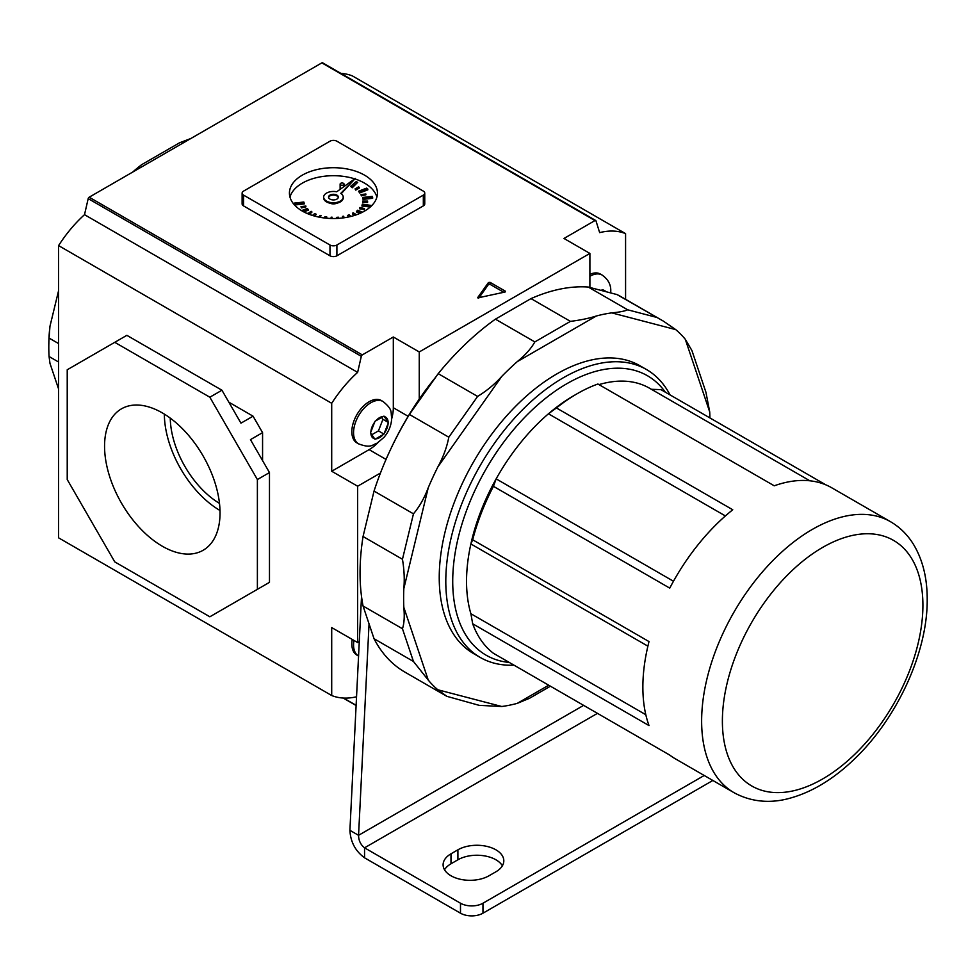 <?xml version="1.0" encoding="UTF-8"?>
<svg xmlns="http://www.w3.org/2000/svg" width="976" height="976" viewBox="0 0 976 976"><rect width="100%" height="100%" fill="white"/><g stroke="black" fill="none" stroke-linecap="round" stroke-linejoin="round"><path stroke-width="1.46" d="M450.985 875.765A26.889 15.531 0 0 0 489.013 875.765L495.93 871.775A26.889 15.531 0 0 0 503.811 860.795A26.889 15.531 0 0 0 487.207 846.46A26.889 15.531 0 0 0 457.903 849.815L450.985 853.817A26.889 15.531 0 0 0 443.104 864.785A26.889 15.531 0 0 0 450.985 875.765M712.858 780.471L482.961 913.194A15.884 9.174 180 0 1 460.489 913.194L364.548 857.806C355.41 851.109 350.53 841.946 349.908 830.332L358.558 835.322C358.656 840.58 360.656 844.752 364.548 847.827L364.548 857.806M502.384 865.785A26.889 15.531 0 0 0 457.903 859.795L450.985 863.797A26.889 15.531 0 0 0 444.531 869.775M460.489 913.194L460.489 903.215L364.548 847.827L597.458 713.358M460.489 903.215A15.884 9.174 0 0 0 482.961 903.215L482.961 913.194M704.221 775.481L482.961 903.215M369.05 623.859L358.558 835.322L583.636 705.367M361.523 596.47L349.908 830.332M435.882 376.943A199.482 115.168 120 0 0 391.23 448.045M665.351 392.193A161.345 93.159 120 0 0 537.02 405.504A161.345 93.159 120 0 0 452.718 581.354A161.345 93.159 120 0 0 509.313 662.46M513.986 665.168A166.237 95.977 -60 0 1 480.229 657.446A166.237 95.977 -60 0 1 445.8 581.354A166.237 95.977 -60 0 1 518.366 414.056A166.237 95.977 -60 0 1 646.466 369.514A166.237 95.977 -60 0 1 670.024 394.902M651.297 389.29L660.911 389.631L825.794 484.828M645.807 714.713L470.883 613.721A151.573 87.511 -60 0 1 466.54 581.354A151.573 87.511 -60 0 1 470.883 543.961A151.573 87.511 -60 0 1 496.15 478.862A151.573 87.511 -60 0 1 548.463 413.787A151.573 87.511 -60 0 1 573.717 395.719L577.17 393.718A156.453 90.329 120 0 1 597.922 384.007L774.236 485.804A156.453 90.329 -60 0 1 831.723 487.768L890.502 521.696C899.97 527.235 907.68 534.872 913.634 544.608C922.735 559.882 927.249 578.109 927.2 599.313C927.725 652.676 896.48 719.812 852.951 760.438C832.26 780.019 810.775 792.744 788.523 798.588C775.286 802.126 755.021 804.09 734.037 792.695A156.453 90.329 -60 0 1 701.634 721.069A156.453 90.329 -60 0 1 769.93 563.616A156.453 90.329 -60 0 1 890.502 521.696M577.17 393.718A156.453 90.329 120 0 0 556.43 407.956L732.756 509.765A156.453 90.329 -60 0 0 669.756 588.125L493.441 486.329A156.453 90.329 120 0 0 472.689 539.789L649.016 641.586A156.453 90.329 -60 0 0 642.867 687.141A156.453 90.329 -60 0 0 649.016 725.583L472.689 623.786A156.453 90.329 120 0 0 493.441 653.298L669.756 755.095A156.453 90.329 -60 0 0 675.27 758.767L734.037 792.695M646.466 369.514L639.89 365.719A166.237 95.977 120 0 0 511.79 410.262A166.237 95.977 120 0 0 439.237 577.56A166.237 95.977 120 0 0 473.665 653.652L480.229 657.446M709.906 417.923A216.599 125.05 120 0 0 709.723 411.994L685.298 339.294A216.599 125.05 120 0 0 675.721 329.607L611.781 312.881A216.599 125.05 120 0 0 596.299 316.017L517.256 361.645A216.599 125.05 120 0 0 501.774 376.394L437.834 466.955A216.599 125.05 120 0 0 428.257 487.695L403.832 588.589A216.599 125.05 120 0 0 403.625 598.117A216.599 125.05 120 0 0 403.832 607.389L428.257 680.089A216.599 125.05 120 0 0 437.834 689.776L501.774 706.502A216.599 125.05 120 0 0 517.256 703.367L548.707 685.213M617.027 294.581L663.436 321.165L621.517 296.96A216.599 125.05 120 0 0 617.027 294.581L588.235 287.042A216.599 125.05 120 0 0 531.005 298.607L495.418 319.164A216.599 125.05 120 0 0 438.2 373.662L409.408 414.446A216.599 125.05 120 0 0 374.04 491.074L363.048 536.507A216.599 125.05 120 0 0 360.059 572.961A216.599 125.05 120 0 0 363.048 605.986L402.454 628.739C404.198 623.579 404.662 616.466 403.832 607.389M428.257 680.089L413.458 661.472L402.454 628.739M363.048 605.986L374.04 638.719L413.458 661.472M374.04 638.719A216.599 125.05 120 0 0 404.918 672.122L446.849 696.327L437.834 689.776M501.774 706.502L479.228 705.355L446.849 696.327M550.427 686.201L529.395 698.352L517.256 703.367M403.832 588.589C404.662 579.366 404.198 569.594 402.454 559.26L413.458 513.827C419.412 506.788 424.353 498.077 428.257 487.695M363.048 536.507L402.454 559.26M437.834 466.955C443.226 457.158 446.886 447.24 448.814 437.199L477.606 396.427C486.695 390.876 494.747 384.202 501.774 376.394M409.408 414.446L448.814 437.199M374.04 491.074L413.458 513.827M438.2 373.662L477.606 396.427M517.256 361.645C525.308 355.093 531.164 348.517 534.836 341.917L570.423 321.372C580.366 320.116 588.992 318.335 596.299 316.017M495.418 319.164L534.836 341.917M611.781 312.881C619.528 312.161 624.823 311.137 627.653 309.795L656.433 317.334M588.235 287.042L627.653 309.795M531.005 298.607L570.423 321.372M685.298 339.294L691.899 350.482L705.941 392.279L709.723 411.994M663.436 321.165L675.721 329.607M472.689 539.789L470.883 543.961L647.893 646.161M493.441 486.329L496.15 478.862L673.477 581.245M556.43 407.956L548.463 413.787L725.388 515.938M598.971 384.617A151.573 87.511 -60 0 1 649.504 388.204L809.873 480.802M470.883 613.721L472.689 623.786M338.282 197.506A4.892 2.818 0 0 0 336.891 195.908A4.892 2.818 0 0 0 331.889 195.224A4.892 2.818 0 0 0 328.595 197.506A4.892 2.818 0 0 1 331.889 195.224A4.892 2.818 0 0 1 336.891 195.908A4.892 2.818 0 0 1 338.282 197.506M330.266 203.24A4.892 2.818 0 0 0 336.61 203.24M336.891 195.115A4.892 2.818 0 0 0 331.572 194.505A4.892 2.818 0 0 0 328.546 197.103A4.892 2.818 0 0 0 329.986 199.104A4.892 2.818 0 0 0 335.305 199.714A4.892 2.818 0 0 0 338.33 197.103A4.892 2.818 0 0 0 336.891 195.115M323.678 197.506A9.784 5.649 0 0 0 323.654 197.908A9.784 5.649 0 0 0 333.438 203.557A9.784 5.649 0 0 0 343.21 197.908A9.784 5.649 0 0 0 343.186 197.506M355.349 178.401L336.72 191.784A9.784 5.649 0 0 0 323.654 197.103A9.784 5.649 0 0 0 333.438 202.752A9.784 5.649 0 0 0 343.21 197.103A9.784 5.649 0 0 0 340.77 193.37L355.349 178.401L341.222 193.699M340.697 184.928A1.952 1.135 0 0 0 342.832 185.172A1.952 1.135 0 0 0 344.04 184.135A1.952 1.135 0 0 0 343.467 183.329A1.952 1.135 0 0 0 341.332 183.085A1.952 1.135 0 0 0 340.124 184.135A1.952 1.135 0 0 0 340.697 184.928M364.548 175.155A44.005 25.4 0 0 0 316.602 169.641A44.005 25.4 0 0 0 289.433 193.114A44.005 25.4 0 0 0 302.328 211.084A44.005 25.4 0 0 0 350.274 216.587A44.005 25.4 0 0 0 377.444 193.114A44.005 25.4 0 0 0 364.548 175.155M376.895 197.103A44.005 25.4 0 0 0 364.548 183.134A44.005 25.4 0 0 0 355.349 179.072M354.703 178.864A44.005 25.4 0 0 0 289.982 197.103M352.251 187.782L357.728 182.317L356.106 181.682L350.628 186.355L352.251 187.782L350.628 186.355M359.644 192.955L367.806 189.844L367.806 189.051L366.732 188.1L358.57 191.211L359.644 192.955L358.57 191.211M363.048 199.372L372.649 198.299L372.649 197.494L372.283 196.383L362.682 197.457L363.048 199.372L362.682 197.457M371.819 205.546L362.34 204.143L361.937 206.046L370.258 207.022M362.547 212.17L357.594 210.23L356.496 211.963L360.046 213.354M351.006 216.404L349.176 214.805L347.541 215.428L348.42 217.001M338.745 218.331L338.355 217.184L336.439 217.392L336.525 218.453M326.643 218.221L326.801 216.989L324.874 216.757L324.447 217.99M314.931 216.16L316.248 214.244L314.626 213.61L312.466 215.452M303.804 211.902L308.306 210.182L307.233 208.449L301.535 210.621M294.593 205.009L304.195 203.947L304.195 203.142L303.829 202.032L294.227 203.106L294.593 205.009L294.593 204.216L304.195 203.142M355.752 190.1L359.229 188.112L359.229 187.319L358.546 186.916L355.069 188.905L355.752 190.1L355.069 188.905M361.352 195.871L365.878 194.797L365.878 194.004L360.974 194.553L361.352 195.871L360.974 194.553M362.694 202.435L367.574 202.447L367.586 201.08L362.694 201.068L362.694 202.435M359.583 208.791L364.463 209.364L364.463 208.571L359.961 207.473L359.583 208.791M356.533 214.744L353.178 212.792L352.482 213.988L354.788 215.33M344.467 217.709L343.406 216.196L342.503 216.416L342.991 217.916M332.108 217.197L332.096 218.514L332.108 217.197L331.132 217.184L331.12 218.49M320.311 217.367L321.006 215.611L320.116 215.391L318.871 217.087M308.855 214.183L311.808 212.5L311.124 211.304L307.647 213.695M301.377 207.925L305.903 206.851L305.903 206.058L300.998 206.595L301.377 207.925L301.377 207.119L305.903 206.058M423.328 191.125L336.891 141.215A4.892 2.818 0 0 0 329.986 141.215L243.549 191.125A4.892 2.818 0 0 0 242.121 193.114A4.892 2.818 0 0 0 243.549 195.115L329.986 245.013A4.892 2.818 0 0 0 336.891 245.013L423.328 195.115A4.892 2.818 0 0 0 424.755 193.114A4.892 2.818 0 0 0 423.328 191.125M243.549 195.115L243.549 205.887L329.986 255.797L329.986 245.013M336.891 245.013L336.891 255.797L423.328 205.887L423.328 195.115M243.549 205.887A4.892 2.818 180 0 1 242.121 203.899L242.121 193.114M424.755 193.114L424.755 203.899A4.892 2.818 180 0 1 423.328 205.887M336.891 255.797A4.892 2.818 180 0 1 329.986 255.797M352.251 186.989L357.728 182.317M359.644 192.162L367.806 189.051M363.048 198.567L372.649 197.494M361.937 205.241L371.039 206.314M356.496 211.17L360.998 212.927M347.541 215.428L349.152 216.843M336.439 217.392L336.793 218.453M326.362 218.197L326.801 216.989M314.223 215.977L316.248 214.244M302.938 211.426L308.306 209.389M294.227 203.106L294.593 204.216M355.752 189.307L359.229 187.319M361.352 195.066L365.878 194.004M362.694 201.629L367.574 201.654L367.574 202.447M359.583 207.998L364.085 209.096L364.085 209.889M352.482 213.183L355.667 215.037M342.503 216.416L343.515 217.843M319.799 217.27L321.006 215.611M307.647 213.28L308.331 213.976M308.331 213.683L311.808 211.707M370.868 431.941L370.502 432.868L374.991 439.261L383.971 434.076L388.46 422.498L383.971 416.118L374.991 421.303L370.868 431.941A12.224 7.052 120 0 1 374.638 422.23M383.068 401.526L381.335 400.538A24.449 14.115 120 0 0 362.499 407.077A24.449 14.115 120 0 0 351.836 431.685A24.449 14.115 120 0 0 356.899 442.872L358.619 443.873A24.449 14.115 -60 0 1 353.556 432.685A24.449 14.115 -60 0 1 364.231 408.078A24.449 14.115 -60 0 1 383.068 401.526C393.316 409.944 390.473 412.226 391.718 417.716C391.498 424.963 388.924 431.502 383.995 437.346L377.151 443.153C371.905 444.91 370.978 448.533 358.619 443.873M371.807 434.723L378.444 430.892L382.934 419.314L381.64 417.472M382.934 419.314L388.46 422.498M378.444 430.892L383.971 434.076M353.959 640.427A24.449 14.115 120 0 0 353.556 644.904A24.449 14.115 120 0 0 358.558 656.055L356.899 655.091A24.449 14.115 -60 0 1 351.836 643.904A24.449 14.115 -60 0 1 352.226 639.426M601.521 290.519L603.022 289.64L604.132 291.202M589.894 274.378A24.449 14.115 -60 0 1 600.399 274.061L602.119 275.061A24.449 14.115 120 0 0 589.894 276.269M58.584 343.564L49.081 338.086A160.515 92.671 120 0 0 48.8 347.468A160.515 92.671 120 0 0 49.081 356.533L58.584 362.023M190.503 138.702A160.515 92.671 120 0 0 189.686 138.946L189.893 139.056M135.127 170.678L134.92 170.568A160.515 92.671 120 0 0 134.102 171.276M58.584 388.973L49.947 363.267L49.081 356.533M49.081 338.086L49.947 326.362A158.075 91.268 120 0 0 48.8 345.48L48.8 347.468M49.947 326.362L58.584 290.689M134.92 170.568L141.581 164.712A158.075 91.268 120 0 0 132.59 172.142M141.581 164.712L179.56 142.789L189.686 138.946M162.297 412.885A81.655 47.141 -120 0 0 122.354 408.346A81.655 47.141 -120 0 0 108.726 473.482A81.655 47.141 -120 0 0 162.297 546.218A81.655 47.141 -120 0 0 203.984 549.756A81.655 47.141 -120 0 0 215.403 484.047A81.655 47.141 -120 0 0 162.297 412.885M164.346 414.105A79.202 45.726 -120 0 0 220.003 510.497M170.263 418.106A70.845 40.907 -120 0 0 219.49 503.384M419.253 351.958L589.894 253.431L563.969 238.461L594.97 220.564L321.848 62.879L89.182 197.201L362.316 354.886L393.316 336.988L419.253 351.958L419.253 399.111M341.002 73.432A97.295 56.181 -60 0 1 352.458 75.945L625.579 233.63A97.295 56.181 120 0 0 599.654 232.63L595.97 220.844A1.464 0.842 -60 0 0 595.702 220.491L322.58 62.806A1.464 0.842 -60 0 0 321.848 62.879M88.194 198.628L84.509 214.671L357.631 372.368L361.315 356.313L88.194 198.628A1.464 0.842 -60 0 1 89.182 197.201M84.509 214.671A97.295 56.181 120 0 0 58.584 245.61L331.706 403.295A97.295 56.181 -60 0 1 357.631 372.368M253.052 591.834L250.466 593.323M221.942 390.229L126.868 335.329L114.765 342.32L209.84 397.208L221.942 390.229L240.95 423.157L253.052 416.179L228.86 402.197M253.052 416.179L262.568 432.636L250.466 439.627L269.474 472.567L257.383 479.545L257.383 589.333L269.474 582.343L269.474 472.567M262.568 460.587L262.568 432.636M58.584 245.61L58.584 537.837L331.706 695.522A97.295 56.181 120 0 0 356.545 696.791M589.894 253.431L589.894 287.481M380.433 473.055L357.643 486.219L357.643 642.55L359.278 641.598M625.579 299.303L625.579 233.63M357.643 642.55L331.706 627.58L331.706 695.522M386.045 459.415L369.111 449.643L331.706 471.249L357.643 486.219M331.706 471.249L331.706 403.295M505.263 291.922L505.263 291.116L490.05 282.345L490.05 284.333L488.451 284.516L478.679 298.229M505.263 291.116L504.946 292.044L477.813 297.887M488.451 284.516L488.451 282.528L477.813 297.448M488.451 282.528L490.05 282.345M361.315 356.313A1.464 0.842 -60 0 1 362.316 354.886M594.97 220.564A1.464 0.842 -60 0 1 595.702 220.491M257.383 589.333L209.84 616.783L114.765 561.883L67.222 479.545L67.222 369.77L114.765 342.32M209.84 397.208L257.383 479.545M503.848 292.3L490.05 284.333M393.316 336.988L393.316 407.736L408.163 416.301M369.111 449.643A34.221 19.764 120 0 0 377.846 442.726M391.693 418.753A34.221 19.764 120 0 0 393.316 407.736M450.985 863.797L450.985 853.817M457.903 859.795L457.903 849.815M922.906 605.303A141.788 81.862 120 0 0 822.646 547.414A141.788 81.862 120 0 0 722.386 721.069A141.788 81.862 120 0 0 822.646 778.958A141.788 81.862 120 0 0 922.906 605.303M383.251 416.532A12.224 7.052 120 0 0 375.723 420.888M388.106 421.986A12.224 7.052 120 0 0 384.337 416.63M370.868 433.393A12.224 7.052 120 0 0 374.638 438.749M384.337 433.149A12.224 7.052 120 0 0 388.106 423.438M375.723 438.846A12.224 7.052 120 0 0 383.251 434.503M603.4 290.165A12.224 7.052 -60 0 1 605.828 291.641M600.716 290.311A12.224 7.052 -60 0 1 602.314 290.067M343.54 698.06L356.118 705.319M323.654 197.103L323.654 197.908M343.21 197.103L343.21 197.908M344.04 184.135L344.04 186.526M340.124 184.135L340.124 189.344M610.708 292.922L610.769 291.238C611.025 284.687 608.133 279.295 602.119 275.061M343.162 698.035L356.106 705.514"/></g></svg>
